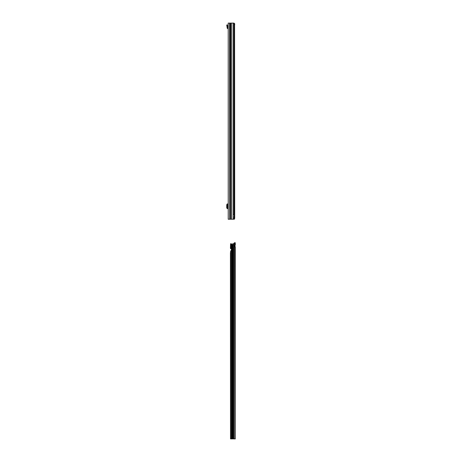 <?xml version="1.0" encoding="UTF-8"?>
<svg xmlns="http://www.w3.org/2000/svg" width="462" height="462" viewBox="0 0 462 462"><rect width="100%" height="100%" fill="white"/><g stroke="black" fill="none" stroke-linecap="round" stroke-linejoin="round"><path stroke-width="0.69" d="M228.211 32.658L228.211 30.018M228.211 214.98L228.211 213.6M230.215 219.236L228.211 219.236L228.211 23.1L230.215 23.1L230.486 219.236L230.215 23.1M234.182 25.456L234.581 25.456L234.713 218.122L234.321 219.236L233.102 219.236L233.102 214.53L233.951 214.53L233.951 23.1L230.486 23.1M234.211 24.382L233.847 23.1L234.632 23.602L234.713 24.215L234.182 24.55M231.445 23.1L231.445 219.236L230.486 219.236M231.445 219.236L233.102 219.236M234.182 214.53L234.413 217.873L233.847 219.236L234.182 214.53L233.951 23.1M234.211 217.954L234.713 218.122M234.632 218.734L234.17 218.67M234.581 25.456L234.713 24.215M234.17 23.66L234.632 23.602M227.113 203.973L227.113 208.605L227.113 203.973L228.211 203.973M227.113 208.605L228.211 208.605M227.113 204.279L226.727 204.718L226.727 207.865L227.113 208.304M228.211 207.271L227.743 207.271L227.743 205.307L228.211 205.307M228.211 28.026A0.785 0.785 0 0 0 228.014 28.003L227.731 27.518L227.119 27.726A0.785 0.785 0 0 0 227.899 28.592L228.211 28.788M227.137 27.518L226.727 25.046L227.287 24.867L227.731 27.518M234.627 246.87L235.043 246.87A0.982 0.693 89.8 0 0 235.043 246.87L235.043 244.906A0.982 0.693 89.8 0 0 235.031 244.906A0.982 0.693 89.8 0 0 234.344 245.888A0.982 0.693 89.8 0 0 235.037 246.87L235.273 438.559M235.141 242.752L234.627 242.758L235.273 242.752L235.273 244.976L234.69 244.976L234.684 246.731M234.684 246.806L235.273 246.806L235.273 438.888L233.223 438.877L233.223 245.212L232.53 245.212L232.415 244.317L232.415 438.871L233.223 438.871L231.41 438.877L232.415 438.871M231.41 250.144L231.41 438.871L230.526 438.883L230.423 253.147L230.63 251.109L231.41 250.144A0.393 0.393 -0 0 0 231.433 250.011L231.433 249.018A0.393 0.393 -0 0 0 231.41 248.885L230.532 248.631L230.457 247.753L230.573 243.728L231.41 243.959A1.571 1.571 -0 0 0 231.907 244.034L234.142 243.728L233.772 243.711L234.101 243.093A1.178 0.832 -90.2 0 1 234.627 242.758M235.043 438.883L234.159 438.877L234.217 243.514L233.859 243.52M234.217 438.883L234.217 243.514L234.517 243.093L234.101 243.093M234.188 243.613L233.824 243.613M233.223 245.212L233.645 243.803L233.223 243.942L233.847 243.722M231.433 249.018A0.393 0.393 -0 0 0 231.41 248.891L231.266 248.625L231.41 248.891M232.415 244.317L231.907 245.212A2.743 2.743 180 0 1 231.41 245.166L231.035 243.838L231.41 243.953L230.746 243.722M234.159 438.877L233.223 438.871M235.043 244.906A0.982 0.693 89.8 0 0 235.037 244.906L235.043 242.752A1.178 0.832 89.8 0 0 234.517 243.093M231.41 248.885L231.41 245.166M231.41 438.877L231.11 438.883M232.219 244.317L232.219 438.871M229.585 219.236L229.585 23.1M230.584 219.236L230.584 23.1M233.102 214.53L233.102 23.1M228.014 203.973L228.014 205.307M228.014 207.271L228.014 208.605M227.899 203.973L227.899 205.307M227.899 207.271L227.899 208.605M227.333 25.012L226.773 25.191M227.142 27.472L227.737 27.472M232.109 438.871L232.109 245.212M233.997 243.722L233.997 438.877M232.53 438.871L232.53 245.212M230.63 243.722L230.838 248.625M230.63 251.109L230.63 438.877M230.532 248.631L230.861 248.631L230.532 248.631M231.907 245.212L231.907 244.034M234.684 438.9L235.273 438.9"/></g></svg>
